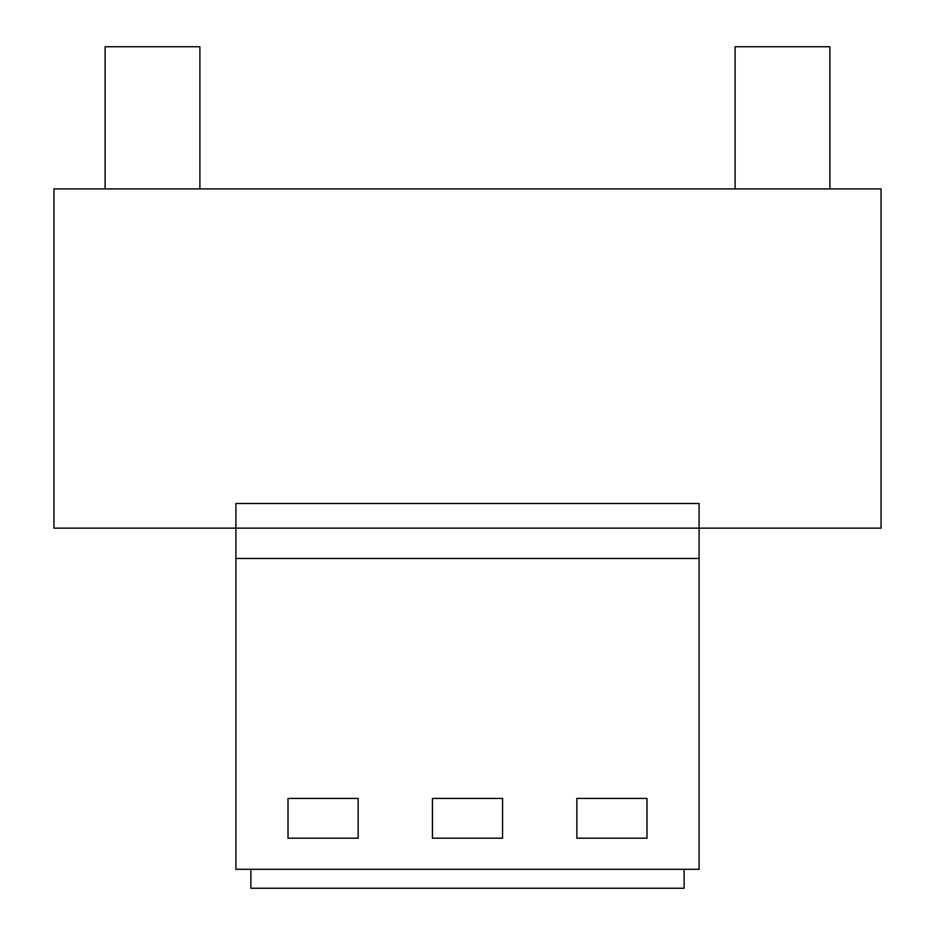<?xml version="1.0" encoding="UTF-8"?>
<svg xmlns="http://www.w3.org/2000/svg" width="935" height="935" viewBox="0 0 935 935"><rect width="100%" height="100%" fill="white"/><g stroke="black" fill="none" stroke-linecap="round" stroke-linejoin="round"><path stroke-width="1.4" d="M235.9 528.146L53.949 528.146L53.949 188.893L881.051 188.893L881.051 528.146L699.099 528.146L699.099 869.305L235.9 869.305L235.9 503.509L699.099 503.509L699.099 528.146L235.9 528.146M699.099 558.475L235.9 558.475M288.015 798.42L358.14 798.42L358.14 838.216L288.015 838.216L288.015 798.42M432.438 798.42L432.438 838.216L502.562 838.216L502.562 798.42L432.438 798.42M576.86 798.42L646.985 798.42L646.985 838.216L576.86 838.216L576.86 798.42M250.872 869.305L250.872 888.25L684.128 888.25L684.128 869.305M105.117 188.893L105.117 46.75L199.891 46.75L199.891 188.893M735.109 188.893L735.109 46.75L829.883 46.75L829.883 188.893"/></g></svg>
